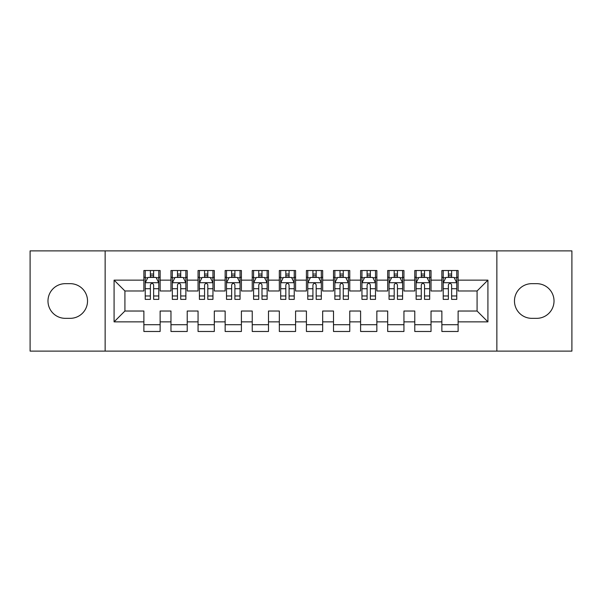 <?xml version="1.0" encoding="UTF-8"?>
<svg xmlns="http://www.w3.org/2000/svg" width="602" height="602" viewBox="0 0 602 602"><rect width="100%" height="100%" fill="white"/><g stroke="black" fill="none" stroke-linecap="round" stroke-linejoin="round"><path stroke-width="0.9" d="M496.861 351.116L571.9 351.116L571.9 250.883L496.861 250.883L496.861 351.116L105.139 351.116L105.139 250.883L30.1 250.883L30.1 351.116L105.139 351.116M496.861 250.883L105.139 250.883M114.079 321.859L114.079 280.141L143.878 280.141L143.878 290.977L124.915 290.977L124.915 311.023L114.079 321.859L143.878 321.859L143.878 331.476L160.132 331.476L160.132 321.859L170.968 321.859L170.968 331.476L187.222 331.476L187.222 321.859L198.058 321.859L198.058 331.476L214.312 331.476L214.312 321.859L225.148 321.859L225.148 331.476L241.402 331.476L241.402 321.859L252.238 321.859L252.238 331.476L268.492 331.476L268.492 321.859L279.328 321.859L279.328 331.476L295.582 331.476L295.582 321.859L306.418 321.859L306.418 331.476L322.672 331.476L322.672 321.859L333.508 321.859L333.508 331.476L349.762 331.476L349.762 321.859L360.598 321.859L360.598 331.476L376.852 331.476L376.852 321.859L387.688 321.859L387.688 331.476L403.942 331.476L403.942 321.859L414.778 321.859L414.778 331.476L431.032 331.476L431.032 321.859L441.868 321.859L441.868 331.476L458.122 331.476L458.122 311.023L477.085 311.023L477.085 290.977L458.122 290.977L458.122 280.141L487.921 280.141L487.921 321.859L458.122 321.859M458.122 280.141L458.122 270.524L441.868 270.524L441.868 280.141L431.032 280.141L431.032 270.524L414.778 270.524L414.778 280.141L403.942 280.141L403.942 270.524L387.688 270.524L387.688 280.141L376.852 280.141L376.852 270.524L360.598 270.524L360.598 280.141L349.762 280.141L349.762 270.524L333.508 270.524L333.508 280.141L322.672 280.141L322.672 270.524L306.418 270.524L306.418 280.141L295.582 280.141L295.582 270.524L279.328 270.524L279.328 280.141L268.492 280.141L268.492 270.524L252.238 270.524L252.238 280.141L241.402 280.141L241.402 270.524L225.148 270.524L225.148 280.141L214.312 280.141L214.312 270.524L198.058 270.524L198.058 280.141L187.222 280.141L187.222 270.524L170.968 270.524L170.968 280.141L160.132 280.141L160.132 270.524L143.878 270.524L143.878 280.141M431.032 321.859L431.032 311.023L441.868 311.023L441.868 321.859M487.921 280.141L477.085 290.977M403.942 321.859L403.942 311.023L414.778 311.023L414.778 321.859M441.868 280.141L441.868 290.977L431.032 290.977L431.032 280.141M376.852 321.859L376.852 311.023L387.688 311.023L387.688 321.859M414.778 280.141L414.778 290.977L403.942 290.977L403.942 280.141M349.762 321.859L349.762 311.023L360.598 311.023L360.598 321.859M387.688 280.141L387.688 290.977L376.852 290.977L376.852 280.141M322.672 321.859L322.672 311.023L333.508 311.023L333.508 321.859M360.598 280.141L360.598 290.977L349.762 290.977L349.762 280.141M295.582 321.859L295.582 311.023L306.418 311.023L306.418 321.859M333.508 280.141L333.508 290.977L322.672 290.977L322.672 280.141M268.492 321.859L268.492 311.023L279.328 311.023L279.328 321.859M306.418 280.141L306.418 290.977L295.582 290.977L295.582 280.141M241.402 321.859L241.402 311.023L252.238 311.023L252.238 321.859M279.328 280.141L279.328 290.977L268.492 290.977L268.492 280.141M214.312 321.859L214.312 311.023L225.148 311.023L225.148 321.859M252.238 280.141L252.238 290.977L241.402 290.977L241.402 280.141M187.222 321.859L187.222 311.023L198.058 311.023L198.058 321.859M225.148 280.141L225.148 290.977L214.312 290.977L214.312 280.141M160.132 321.859L160.132 311.023L170.968 311.023L170.968 321.859M198.058 280.141L198.058 290.977L187.222 290.977L187.222 280.141M124.915 311.023L143.878 311.023L143.878 321.859M170.968 280.141L170.968 290.977L160.132 290.977L160.132 280.141M441.868 277.296L443.222 277.296M456.767 277.296L458.122 277.296M414.778 277.296L416.132 277.296M429.677 277.296L431.032 277.296M387.688 277.296L389.042 277.296M402.587 277.296L403.942 277.296M360.598 277.296L361.952 277.296M375.497 277.296L376.852 277.296M333.508 277.296L334.862 277.296M348.407 277.296L349.762 277.296M306.418 277.296L307.772 277.296M321.317 277.296L322.672 277.296M279.328 277.296L280.683 277.296M294.227 277.296L295.582 277.296M252.238 277.296L253.592 277.296M267.137 277.296L268.492 277.296M225.148 277.296L226.502 277.296M240.047 277.296L241.402 277.296M198.058 277.296L199.412 277.296M212.957 277.296L214.312 277.296M170.968 277.296L172.322 277.296M185.867 277.296L187.222 277.296M143.878 277.296L145.232 277.296M158.777 277.296L160.132 277.296M143.878 324.704L160.132 324.704M170.968 324.704L187.222 324.704M198.058 324.704L214.312 324.704M225.148 324.704L241.402 324.704M252.238 324.704L268.492 324.704M279.328 324.704L295.582 324.704M306.418 324.704L322.672 324.704M333.508 324.704L349.762 324.704M360.598 324.704L376.852 324.704M387.688 324.704L403.942 324.704M414.778 324.704L431.032 324.704M441.868 324.704L458.122 324.704M114.079 280.141L124.915 290.977M477.085 311.023L487.921 321.859M65.317 283.662A17.338 17.338 0 0 0 47.979 301A17.338 17.338 0 0 0 65.317 318.338L70.193 318.338A17.338 17.338 0 0 0 87.531 301A17.338 17.338 0 0 0 70.193 283.662L65.317 283.662M536.683 318.338A17.338 17.338 0 0 0 554.021 301A17.338 17.338 0 0 0 536.683 283.662L531.807 283.662A17.338 17.338 0 0 0 514.469 301A17.338 17.338 0 0 0 531.807 318.338L536.683 318.338M153.63 274.045L150.38 274.045M158.777 295.981L153.63 295.981L153.63 299.375L158.777 299.375L158.777 282.85L156.069 277.432L147.941 277.432L145.232 282.85L145.232 299.375L150.38 299.375L150.38 295.981L145.232 295.981M145.232 282.85L145.232 270.524M158.777 282.85L158.777 270.524M150.38 277.432L150.38 270.524M153.63 270.524L153.63 277.432M153.63 295.981L153.63 284.881C152.547 282.797 151.463 282.797 150.38 284.881L150.38 295.981M153.63 277.296L150.38 277.296M180.72 274.045L177.47 274.045M185.867 295.981L180.72 295.981L180.72 299.375L185.867 299.375L185.867 282.85L183.159 277.432L175.031 277.432L172.322 282.85L172.322 299.375L177.47 299.375L177.47 295.981L172.322 295.981M172.322 282.85L172.322 270.524M185.867 282.85L185.867 270.524M177.47 277.432L177.47 270.524M180.72 270.524L180.72 277.432M180.72 295.981L180.72 284.881C179.637 282.797 178.553 282.797 177.47 284.881L177.47 295.981M180.72 277.296L177.47 277.296M207.81 274.045L204.56 274.045M212.957 295.981L207.81 295.981L207.81 299.375L212.957 299.375L212.957 282.85L210.248 277.432L202.121 277.432L199.412 282.85L199.412 299.375L204.56 299.375L204.56 295.981L199.412 295.981M199.412 282.85L199.412 270.524M212.957 282.85L212.957 270.524M204.56 277.432L204.56 270.524M207.81 270.524L207.81 277.432M207.81 295.981L207.81 284.881C206.727 282.797 205.643 282.797 204.56 284.881L204.56 295.981M207.81 277.296L204.56 277.296M234.9 274.045L231.65 274.045M240.047 295.981L234.9 295.981L234.9 299.375L240.047 299.375L240.047 282.85L237.338 277.432L229.212 277.432L226.502 282.85L226.502 299.375L231.65 299.375L231.65 295.981L226.502 295.981M226.502 282.85L226.502 270.524M240.047 282.85L240.047 270.524M231.65 277.432L231.65 270.524M234.9 270.524L234.9 277.432M234.9 295.981L234.9 284.881C233.817 282.797 232.733 282.797 231.65 284.881L231.65 295.981M234.9 277.296L231.65 277.296M261.99 274.045L258.74 274.045M267.137 295.981L261.99 295.981L261.99 299.375L267.137 299.375L267.137 282.85L264.428 277.432L256.301 277.432L253.592 282.85L253.592 299.375L258.74 299.375L258.74 295.981L253.592 295.981M253.592 282.85L253.592 270.524M267.137 282.85L267.137 270.524M258.74 277.432L258.74 270.524M261.99 270.524L261.99 277.432M261.99 295.981L261.99 284.881C260.907 282.797 259.823 282.797 258.74 284.881L258.74 295.981M261.99 277.296L258.74 277.296M289.08 274.045L285.83 274.045M294.227 295.981L289.08 295.981L289.08 299.375L294.227 299.375L294.227 282.85L291.518 277.432L283.392 277.432L280.683 282.85L280.683 299.375L285.83 299.375L285.83 295.981L280.683 295.981M280.683 282.85L280.683 270.524M294.227 282.85L294.227 270.524M285.83 277.432L285.83 270.524M289.08 270.524L289.08 277.432M289.08 295.981L289.08 284.881C287.997 282.797 286.913 282.797 285.83 284.881L285.83 295.981M289.08 277.296L285.83 277.296M316.17 274.045L312.92 274.045M321.317 295.981L316.17 295.981L316.17 299.375L321.317 299.375L321.317 282.85L318.608 277.432L310.481 277.432L307.772 282.85L307.772 299.375L312.92 299.375L312.92 295.981L307.772 295.981M307.772 282.85L307.772 270.524M321.317 282.85L321.317 270.524M312.92 277.432L312.92 270.524M316.17 270.524L316.17 277.432M316.17 295.981L316.17 284.881C315.087 282.797 314.003 282.797 312.92 284.881L312.92 295.981M316.17 277.296L312.92 277.296M343.26 274.045L340.01 274.045M348.407 295.981L343.26 295.981L343.26 299.375L348.407 299.375L348.407 282.85L345.698 277.432L337.572 277.432L334.862 282.85L334.862 299.375L340.01 299.375L340.01 295.981L334.862 295.981M334.862 282.85L334.862 270.524M348.407 282.85L348.407 270.524M340.01 277.432L340.01 270.524M343.26 270.524L343.26 277.432M343.26 295.981L343.26 284.881C342.177 282.797 341.093 282.797 340.01 284.881L340.01 295.981M343.26 277.296L340.01 277.296M370.35 274.045L367.1 274.045M375.497 295.981L370.35 295.981L370.35 299.375L375.497 299.375L375.497 282.85L372.788 277.432L364.661 277.432L361.952 282.85L361.952 299.375L367.1 299.375L367.1 295.981L361.952 295.981M361.952 282.85L361.952 270.524M375.497 282.85L375.497 270.524M367.1 277.432L367.1 270.524M370.35 270.524L370.35 277.432M370.35 295.981L370.35 284.881C369.267 282.797 368.183 282.797 367.1 284.881L367.1 295.981M370.35 277.296L367.1 277.296M397.44 274.045L394.19 274.045M402.587 295.981L397.44 295.981L397.44 299.375L402.587 299.375L402.587 282.85L399.878 277.432L391.751 277.432L389.042 282.85L389.042 299.375L394.19 299.375L394.19 295.981L389.042 295.981M389.042 282.85L389.042 270.524M402.587 282.85L402.587 270.524M394.19 277.432L394.19 270.524M397.44 270.524L397.44 277.432M397.44 295.981L397.44 284.881C396.357 282.797 395.273 282.797 394.19 284.881L394.19 295.981M397.44 277.296L394.19 277.296M424.53 274.045L421.28 274.045M429.677 295.981L424.53 295.981L424.53 299.375L429.677 299.375L429.677 282.85L426.968 277.432L418.841 277.432L416.132 282.85L416.132 299.375L421.28 299.375L421.28 295.981L416.132 295.981M416.132 282.85L416.132 270.524M429.677 282.85L429.677 270.524M421.28 277.432L421.28 270.524M424.53 270.524L424.53 277.432M424.53 295.981L424.53 284.881C423.447 282.797 422.363 282.797 421.28 284.881L421.28 295.981M424.53 277.296L421.28 277.296M451.62 274.045L448.37 274.045M456.767 295.981L451.62 295.981L451.62 299.375L456.767 299.375L456.767 282.85L454.058 277.432L445.931 277.432L443.222 282.85L443.222 299.375L448.37 299.375L448.37 295.981L443.222 295.981M443.222 282.85L443.222 270.524M456.767 282.85L456.767 270.524M448.37 277.432L448.37 270.524M451.62 270.524L451.62 277.432M451.62 295.981L451.62 284.881C450.537 282.797 449.453 282.797 448.37 284.881L448.37 295.981M451.62 277.296L448.37 277.296M158.71 282.714L145.3 282.714M145.232 277.755L147.776 277.755M156.234 277.755L158.777 277.755M150.38 288.719L145.232 288.719M158.777 288.719L153.63 288.719M153.63 275.769L150.38 275.769M185.8 282.714L172.39 282.714M172.322 277.755L174.866 277.755M183.324 277.755L185.867 277.755M177.47 288.719L172.322 288.719M185.867 288.719L180.72 288.719M180.72 275.769L177.47 275.769M212.89 282.714L199.48 282.714M199.412 277.755L201.956 277.755M210.414 277.755L212.957 277.755M204.56 288.719L199.412 288.719M212.957 288.719L207.81 288.719M207.81 275.769L204.56 275.769M239.98 282.714L226.57 282.714M226.502 277.755L229.046 277.755M237.504 277.755L240.047 277.755M231.65 288.719L226.502 288.719M240.047 288.719L234.9 288.719M234.9 275.769L231.65 275.769M267.07 282.714L253.66 282.714M253.592 277.755L256.136 277.755M264.594 277.755L267.137 277.755M258.74 288.719L253.592 288.719M267.137 288.719L261.99 288.719M261.99 275.769L258.74 275.769M294.16 282.714L280.75 282.714M280.683 277.755L283.226 277.755M291.684 277.755L294.227 277.755M285.83 288.719L280.683 288.719M294.227 288.719L289.08 288.719M289.08 275.769L285.83 275.769M321.25 282.714L307.84 282.714M307.772 277.755L310.316 277.755M318.774 277.755L321.317 277.755M312.92 288.719L307.772 288.719M321.317 288.719L316.17 288.719M316.17 275.769L312.92 275.769M348.34 282.714L334.93 282.714M334.862 277.755L337.406 277.755M345.864 277.755L348.407 277.755M340.01 288.719L334.862 288.719M348.407 288.719L343.26 288.719M343.26 275.769L340.01 275.769M375.43 282.714L362.02 282.714M361.952 277.755L364.496 277.755M372.954 277.755L375.497 277.755M367.1 288.719L361.952 288.719M375.497 288.719L370.35 288.719M370.35 275.769L367.1 275.769M402.52 282.714L389.11 282.714M389.042 277.755L391.586 277.755M400.044 277.755L402.587 277.755M394.19 288.719L389.042 288.719M402.587 288.719L397.44 288.719M397.44 275.769L394.19 275.769M429.61 282.714L416.2 282.714M416.132 277.755L418.676 277.755M427.134 277.755L429.677 277.755M421.28 288.719L416.132 288.719M429.677 288.719L424.53 288.719M424.53 275.769L421.28 275.769M456.7 282.714L443.29 282.714M443.222 277.755L445.766 277.755M454.224 277.755L456.767 277.755M448.37 288.719L443.222 288.719M456.767 288.719L451.62 288.719M451.62 275.769L448.37 275.769"/></g></svg>
